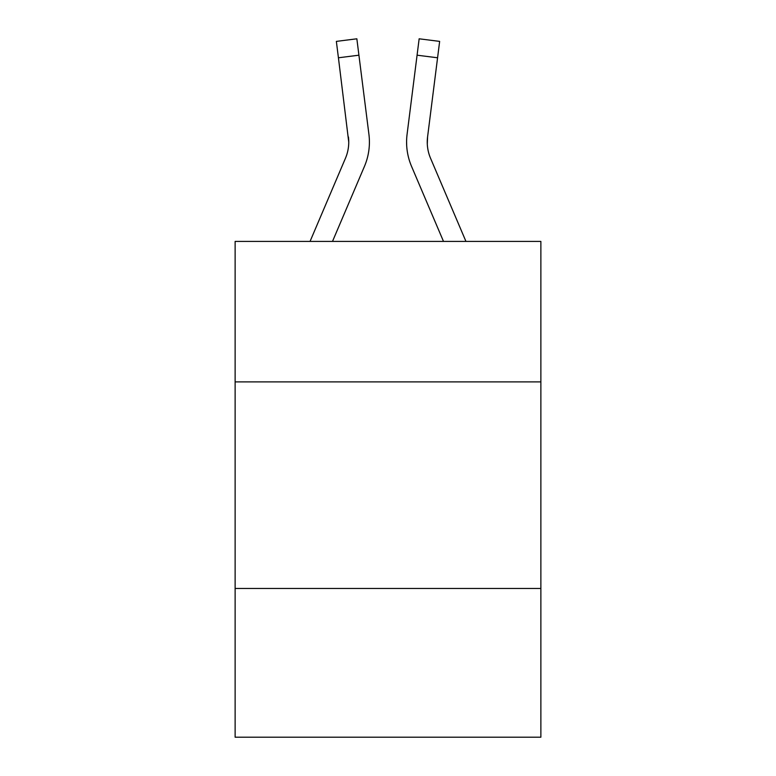 <?xml version="1.0" encoding="UTF-8"?>
<svg xmlns="http://www.w3.org/2000/svg" width="776" height="776" viewBox="0 0 776 776"><rect width="100%" height="100%" fill="white"/><g stroke="black" fill="none" stroke-linecap="round" stroke-linejoin="round"><path stroke-width="1.16" d="M235.128 381.889L540.872 381.889L540.872 241.414L235.128 241.414L235.128 737.2L540.872 737.2L540.872 588.46L235.128 588.46M540.872 588.46L540.872 381.889M332.497 241.414L364.458 166.365A61.973 61.973 0 0 0 368.92 134.316L358.919 55.193L338.423 57.783L336.357 41.39L356.853 38.8L358.919 55.193M369.405 142.056L369.405 142.571M368.61 131.842L368.92 134.316M443.503 241.414L411.542 166.365A61.973 61.973 0 0 1 407.08 134.316L419.147 38.8L439.643 41.39L437.577 57.783L417.081 55.193M465.949 241.414L430.554 158.275A41.312 41.312 0 0 1 427.576 136.906L427.295 144.103L427.576 136.906L427.295 144.103L427.576 136.906L427.295 144.103L427.576 136.906L427.295 144.103L427.576 136.906L427.295 144.103L427.576 136.906L427.295 144.103L427.576 136.906L427.295 144.103L427.576 136.906L427.295 144.103L427.576 136.906L427.295 144.103L427.576 136.906L437.577 57.783M310.051 241.414L345.446 158.275A41.312 41.312 0 0 0 348.754 142.163L338.423 57.783M345.446 158.275A41.312 41.312 0 0 0 348.754 142.163A41.312 41.312 0 0 1 345.446 158.275A41.312 41.312 0 0 0 348.754 142.163A41.312 41.312 0 0 1 345.446 158.275A41.312 41.312 0 0 0 348.754 142.163A41.312 41.312 0 0 1 345.446 158.275A41.312 41.312 0 0 0 348.754 142.163A41.312 41.312 0 0 1 345.446 158.275A41.312 41.312 0 0 0 348.424 136.906L348.754 142.163M430.554 158.275A41.312 41.312 0 0 1 427.246 142.163L427.576 136.906L427.246 142.163A41.312 41.312 0 0 0 430.554 158.275A41.312 41.312 0 0 1 427.246 142.163A41.312 41.312 0 0 0 430.554 158.275A41.312 41.312 0 0 1 427.246 142.163A41.312 41.312 0 0 0 430.554 158.275A41.312 41.312 0 0 1 427.246 142.163A41.312 41.312 0 0 0 430.554 158.275M406.663 145.112L406.595 142.056M407.08 134.316L407.39 131.842"/></g></svg>
